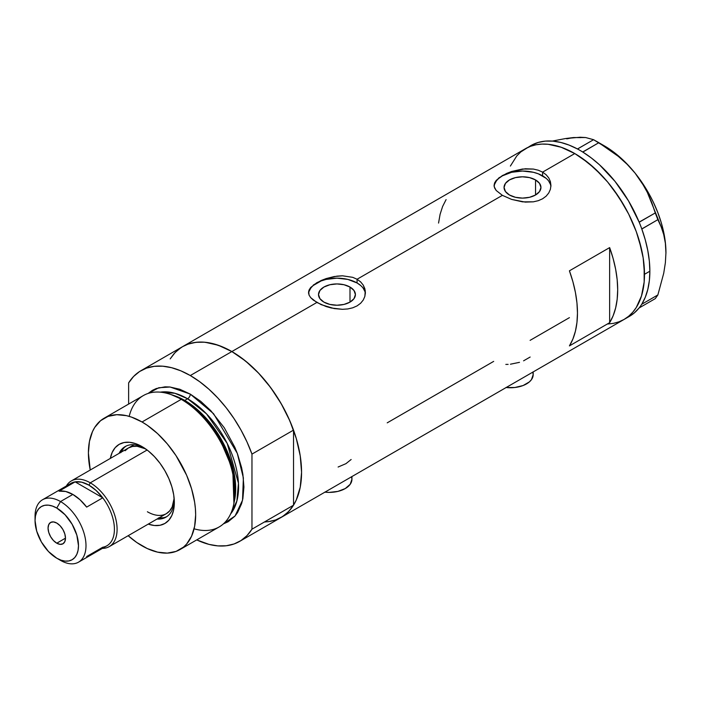 <?xml version="1.0" encoding="UTF-8"?>
<svg xmlns="http://www.w3.org/2000/svg" width="701" height="701" viewBox="0 0 701 701"><rect width="100%" height="100%" fill="white"/><g stroke="black" fill="none" stroke-linecap="round" stroke-linejoin="round"><path stroke-width="1.05" d="M506.157 387.522A22.747 13.135 0 0 0 533.189 374.614L531.454 379.644L529.351 381.914L523.077 385.541L514.876 387.495L505.999 387.495M324.905 492.163A22.747 13.135 0 0 0 351.937 479.265L350.202 484.286L345.269 488.553L337.891 491.401L329.181 492.4L324.747 492.146M350.001 287.051L350.001 302.113L344.016 304.418L336.962 305.233L329.899 304.418L323.915 302.113A18.445 10.646 180 0 1 318.508 294.578A18.445 10.646 180 0 1 329.899 284.737A18.445 10.646 180 0 1 350.001 287.051L354.005 290.503L355.407 294.578L354.005 298.661L350.001 302.113L350.001 287.051A18.445 10.646 180 0 1 355.407 294.578A18.445 10.646 180 0 1 344.016 304.418A18.445 10.646 180 0 1 323.915 302.113L319.919 298.661L318.508 294.578L319.919 290.503L323.915 287.051L329.899 284.737L336.962 283.931L344.016 284.737L350.001 287.051M535.546 179.929L535.546 194.992L529.562 197.296L522.499 198.111L515.445 197.296L509.461 194.992A18.445 10.646 180 0 1 504.054 187.456A18.445 10.646 180 0 1 515.445 177.616A18.445 10.646 180 0 1 535.546 179.929L539.542 183.382L540.953 187.456L539.542 191.531L535.546 194.992L535.546 179.929A18.445 10.646 180 0 1 540.953 187.456A18.445 10.646 180 0 1 529.562 197.296A18.445 10.646 180 0 1 509.461 194.992L505.456 191.531L504.054 187.456L505.456 183.382L509.461 179.929L515.445 177.616L522.499 176.81L529.562 177.616L535.546 179.929M550.898 186.545A28.443 16.421 0 0 0 542.609 175.846L542.609 172.131L546.167 174.768L548.787 177.966L550.399 181.603L550.942 185.432L550.399 189.279L548.787 192.924L546.167 196.14L542.6 198.777L538.289 200.688L533.347 201.827L525.277 202.107L511.66 199.417L502.389 195.351L357.072 279.252L360.629 281.89L363.241 285.097L364.862 288.724L365.396 292.554L364.853 296.4L363.249 300.046L360.621 303.261L357.063 305.899L352.743 307.809L347.81 308.948L342.482 309.316L331.433 308.019L326.123 306.539L316.852 302.473L310.666 297.618L309.062 295.095L308.659 291.292L310.674 287.506L316.852 282.678L326.114 278.595L334.175 276.553L342.474 275.8L352.734 277.333L357.072 279.252L502.389 195.351L496.203 190.497L494.608 187.973L494.065 185.432L494.608 182.9L496.22 180.385L502.398 175.557L511.66 171.473L522.508 169.02L533.356 169.064L538.28 170.212L542.609 172.131L574.785 153.554L581.62 157.891L595.026 168.704L607.653 182.032L613.515 189.489L624.083 205.595L628.674 214.103L636.271 231.602L639.189 240.434L643.159 257.828L644.166 266.222L644.166 282.004L643.159 289.233L641.494 295.936L636.271 307.494L632.749 312.243L628.674 316.239L624.083 319.437A98.587 56.921 -120 0 0 639.189 240.434A98.587 56.921 -120 0 0 574.785 153.554L542.609 172.131L546.167 174.768L548.787 177.966L550.399 181.603L550.942 185.432L550.399 189.279L548.787 192.924L546.167 196.14L542.6 198.777L538.289 200.688L533.347 201.827L522.517 201.853L511.66 199.417L502.389 195.351L496.203 190.497L494.196 186.694L494.608 182.9L498.849 177.914L506.735 173.366L511.66 171.473L525.277 168.766L533.356 169.064L538.28 170.212L542.609 172.131L542.609 175.846A28.443 16.421 0 0 0 512.527 172.087A28.443 16.421 0 0 0 494.135 186.335M313.312 285.035L321.189 280.488L326.114 278.595L336.962 276.141L342.474 275.8L352.734 277.333L357.072 279.252L357.072 282.967A28.443 16.421 0 0 0 326.99 279.208A28.443 16.421 0 0 0 308.589 293.456M308.519 292.562L309.062 290.021L310.674 287.506M181.156 347.521L175.154 352.48L170.185 358.903L173.892 353.856L177.966 349.869L182.558 346.662A98.587 56.921 60 0 1 231.856 351.551L316.852 302.473L231.856 351.551A98.587 56.921 60 0 1 296.26 438.423A98.587 56.921 60 0 1 281.145 517.426L276.08 519.8L270.586 521.334L264.715 522.008M609.642 322.679L569.422 345.9A98.587 56.921 -120 0 0 569.422 270.823L609.642 247.602A98.587 56.921 60 0 1 609.642 322.679L569.422 345.9L572.901 339.012L575.425 331.161L576.958 322.451L577.466 313.005L576.958 302.972L575.425 292.492L572.901 281.723L569.422 270.823L609.642 247.602L609.642 322.679L609.642 247.602L613.121 258.503L615.644 269.272L617.178 279.752L617.686 289.785L617.178 299.231L615.644 307.941L613.121 315.792L609.642 322.679M493.679 361.383L387.215 422.843M569.422 317.649L530.105 340.353M574.785 153.554A98.587 56.921 -120 0 0 525.496 148.673L530.561 146.299L536.055 144.765L541.926 144.091L548.112 144.283L561.186 147.254L574.785 153.554L561.186 147.254L548.112 144.283L541.926 144.091L536.055 144.765L530.561 146.299L525.496 148.673A98.587 56.921 60 0 1 601.467 175.084A98.587 56.921 60 0 1 644.499 274.301A98.587 56.921 60 0 1 624.083 319.437L619.009 321.812L613.515 323.345L607.653 324.02L613.515 323.345L619.009 321.812L624.083 319.437L628.674 316.239L632.749 312.243L636.271 307.494L641.494 295.936L644.166 282.004L644.499 274.301L649.862 271.208L644.499 274.301L643.159 257.828L641.494 249.205L636.271 231.602L628.674 214.103L619.009 197.367L607.653 182.032L601.467 175.084L588.384 162.956L574.785 153.554M365.352 293.666A28.443 16.421 0 0 0 357.072 282.967L357.072 279.252L360.629 281.89L363.241 285.097L365.265 290.626L364.853 296.4L363.249 300.046L360.621 303.261L357.063 305.899L352.743 307.809L347.81 308.948L342.482 309.316L334.202 308.571L321.181 304.655L313.294 300.098L310.666 297.618L309.062 295.095L308.519 292.554M566.741 138.859L573.444 137.554L565.47 138.553L552.265 141.085L565.47 138.553L580.148 137.238L585.677 137.545L593.589 139.701L577.466 148.971L579.306 149.979A98.587 56.921 -120 0 0 577.466 148.971A98.587 56.921 -120 0 0 530.859 145.58L520.896 151.872L516.821 155.867L510.381 166.067L516.821 155.867L520.896 151.872L525.496 148.673L182.558 346.662L187.631 344.287L193.125 342.754L198.988 342.079L205.174 342.272L218.256 345.243L231.856 351.551L245.455 360.945L258.529 373.081L270.586 387.478L281.145 403.583L289.82 420.793L296.26 438.423L300.23 455.816L301.57 472.29L300.23 487.221L296.26 500.032L293.333 505.491L289.82 510.232L285.745 514.227L281.145 517.426A98.587 56.921 -120 0 0 293.526 505.184L251.966 529.185A98.587 56.921 60 0 1 239.593 541.417A98.587 56.921 60 0 1 196.718 539.901L208.986 544.379L217.897 545.895L226.309 545.755L234.046 543.967L240.995 540.567L246.997 535.608L251.966 529.185L251.966 454.108L293.526 430.116A98.587 56.921 -120 0 0 231.856 351.551A98.587 56.921 -120 0 0 182.558 346.662L140.997 370.663A98.587 56.921 60 0 1 190.295 375.543L231.856 351.551L190.295 375.543A98.587 56.921 60 0 1 251.966 454.108L246.997 441.954L240.995 430.055L234.046 418.637L226.309 407.903L217.897 398.063L208.986 389.283L199.724 381.73L190.295 375.543L180.867 370.838L171.605 367.701L162.693 366.185L154.281 366.325L146.535 368.113L139.595 371.512L133.593 376.472L128.625 382.895A98.587 56.921 60 0 1 140.997 370.663M446.09 199.61L442.603 206.497L440.088 214.348L438.554 223.067M364.853 291.379L363.232 288.295M360.603 285.456L357.072 282.967L347.845 279.41L336.962 278.166L326.079 279.41L321.163 280.926L313.312 285.456M310.683 288.295L309.071 291.379M550.399 184.258L548.778 181.173M546.149 178.334L538.307 173.804L533.382 172.288L522.499 171.044L511.616 172.288L502.389 175.846L498.858 178.334M496.229 181.173L494.608 184.258M338.11 467.024L345.952 463.659L351.14 459.505M523.586 360.822L530.149 357.037M510.433 364.213L519.494 362.338M505.833 364.406L508.12 364.38M351.499 476.698L351.937 479.265L351.937 476.557M532.751 372.056L533.189 374.614L533.189 371.916M626.694 317.763A98.587 56.921 -120 0 0 629.445 316.344A98.587 56.921 -120 0 0 639.137 307.914A98.587 56.921 -120 0 0 640.101 306.652L640.942 305.461A98.587 56.921 -120 0 0 641.818 304.103A98.587 56.921 -120 0 0 649.862 271.208L649.354 261.175L647.82 250.695L645.297 239.926L641.818 229.025A98.587 56.921 -120 0 0 640.942 226.651L641.818 229.025L657.862 219.658L661.157 226.774L663.733 234.633L665.372 243.221L665.95 252.632L665.372 262.761L663.724 273.241L657.862 294.946L641.818 304.208L640.942 305.461A98.587 56.921 -120 0 0 641.818 304.103L645.297 297.215L647.82 289.364L649.354 280.654L649.862 271.208A98.587 56.921 -120 0 0 641.818 229.025A98.587 56.921 -120 0 0 640.942 226.651L640.101 224.486A98.587 56.921 -120 0 0 639.137 222.112L640.101 224.486A98.587 56.921 -120 0 0 639.137 222.112L628.49 200.863L615.005 181.366L599.486 164.779L591.241 157.891L582.829 152.073A98.587 56.921 -120 0 0 580.989 150.952L582.829 152.073L598.794 142.706L618.308 156.349L627.141 164.306L635.115 173.156L641.818 182.532L647.338 192.407L651.781 202.624L655.26 212.955L639.137 222.112A98.587 56.921 -120 0 0 582.829 152.073A98.587 56.921 -120 0 0 580.989 150.952L579.306 149.979A98.587 56.921 -120 0 0 577.466 148.971L569.063 145.081L560.818 142.461L552.852 141.129L545.29 141.12L538.245 142.434L531.814 145.046M629.402 316.37L634.212 312.996L639.137 307.914A98.587 56.921 -120 0 0 640.101 306.652L639.216 307.905L655.26 298.644L639.216 307.905L641.818 304.208L657.862 294.946L655.26 298.644L657.862 294.946L663.724 273.241L665.372 262.761L665.95 252.632A87.213 50.349 -120 0 0 635.115 173.156L641.818 182.532L647.338 192.407L661.157 226.774L663.733 234.633L665.372 243.221L665.95 253.192M580.682 137.615L573.444 137.554L585.677 137.545L593.589 139.701L608.818 149.199L618.308 156.349L627.141 164.306L635.115 173.156A87.213 50.349 -120 0 0 604.28 145.817L612.332 151.074L620.245 157.462L627.877 164.866L635.115 173.156L647.89 191.846L653.209 201.923L657.687 212.254L661.253 222.673L663.847 232.986L665.424 243.028L665.95 252.632A87.213 50.349 -120 0 1 665.95 252.947M598.794 142.706L582.75 151.968L577.545 148.963L593.589 139.701L598.794 142.706M657.862 219.658L641.818 228.92L639.216 222.217L655.26 212.955L657.862 219.658M143.828 447.685A40.763 23.536 -120 0 0 119.082 453.372A40.763 23.536 60 0 1 125.137 446.59A40.763 23.536 60 0 1 143.828 447.685M142.031 446.598L148.332 450.953L154.395 456.579L159.986 463.247L164.875 470.713L168.897 478.687L171.885 486.862L173.717 494.924L174.339 502.556L173.717 509.478L171.885 515.419L168.897 520.142L164.875 523.472L159.986 525.286L154.395 525.513L148.244 524.103A45.688 26.384 60 0 0 174.339 502.556A45.688 26.384 60 0 0 142.031 446.598L142.031 446.598A45.688 26.384 60 0 0 110.329 458.428L112.186 452.39L115.166 447.667L119.188 444.338L124.086 442.524L129.667 442.296L135.731 443.672L142.031 446.598M128.432 447.965A37.915 21.889 60 0 1 145.58 448.868L137.133 446.283L132.498 446.467L128.432 447.965L125.102 450.734M126.092 446.09A40.763 23.536 -120 0 0 120.958 452.285M233.67 504.571L234.222 501.934A73.447 42.41 -120 0 0 183.452 400.017L181.252 399.342A75.839 43.786 60 0 1 233.67 504.571A75.839 43.786 60 0 1 194.098 528.799M173.27 395.303A72.045 41.596 60 0 1 184.749 400.42L187.614 398.764L206.515 413.879L227.185 443.382L238.454 483.208L236.877 501.022L230.603 513.964A72.045 41.596 -120 0 0 232.268 455.045A72.045 41.596 -120 0 0 187.614 398.764A3.794 2.191 120 0 0 190.295 394.12L179.833 389.265L169.773 386.987L165.015 386.838L156.279 388.529L152.38 390.361L148.121 393.445L158.759 387.749L170.098 387.013L190.295 394.12A3.794 2.191 -60 0 1 187.614 398.764L184.749 400.42A1.893 1.095 -60 0 1 184.389 400.569M233.932 503.23L232.776 469.688L218.51 435.987L199.908 412.617L183.452 400.017L171.246 394.654M187.614 398.764L174.882 393.279L160.284 392.166A72.045 41.596 -120 0 1 187.614 398.764M179.947 549.584L219.168 526.942A75.839 43.786 -120 0 0 230.795 466.174A75.839 43.786 -120 0 0 181.252 399.342L142.031 421.984A75.839 43.786 60 0 1 191.575 488.807A75.839 43.786 60 0 1 179.947 549.584A75.839 43.786 60 0 1 142.031 545.825A75.839 43.786 60 0 1 128.152 535.704L136.774 542.495L147.289 548.559L157.602 552.143L167.311 553.107L176.047 551.407L183.487 547.122L186.624 544.046L191.575 536.204L194.624 526.346L195.658 514.867L195.395 508.646L194.624 502.188L191.575 488.807L186.624 475.243L176.047 455.676L167.311 443.891L157.602 433.639L147.289 425.314L142.031 421.984L181.252 399.342A75.839 43.786 -120 0 0 143.328 395.583L104.116 418.225A75.839 43.786 60 0 1 142.031 421.984L131.569 417.13L126.469 415.658L116.752 414.703L108.015 416.394L100.576 420.688L94.74 427.408L92.488 431.606L89.439 441.455L88.405 452.942L90.236 470.02A75.839 43.786 60 0 1 104.116 418.225M184.749 400.42A72.045 41.596 60 0 1 234.379 501.154L233.004 468.277L218.975 435.444L200.81 412.696L184.749 400.42M128.625 382.895L128.625 404.074L128.625 382.895M190.295 394.12L200.758 401.349L210.817 410.681L224.311 427.812L234.879 447.378L237.586 454.152L241.608 467.69L242.888 474.323L243.922 487.002L242.888 498.49L241.608 503.642L237.586 512.536L234.879 516.181L228.211 521.719L223.417 523.857L235.045 515.997L242.528 500.207L243.378 477.916L237.28 453.319L213.551 413.678L190.295 394.12M267.87 521.763L275.607 519.976L282.547 516.567L288.558 511.607L293.526 505.184L293.526 430.116L288.558 417.954L282.547 406.063L275.607 394.645L267.87 383.911L259.458 374.062L250.546 365.282L241.284 357.738L231.856 351.551L222.419 346.846L213.165 343.7L204.254 342.193L195.842 342.333L188.096 344.121L182.488 346.706M251.966 454.108L293.526 430.116L293.526 505.184L251.966 529.185L251.966 454.108M129.186 416.368A75.839 43.786 60 0 1 169.957 394.207A75.839 43.786 60 0 1 181.252 399.342L183.452 400.017A73.447 42.41 -120 0 0 172.516 395.049L169.957 394.207M158.873 517.969A40.763 23.536 -120 0 0 166.812 516.611M174.295 500.453A40.763 23.536 60 0 1 165.9 517.189A40.763 23.536 60 0 1 156.998 519.047A40.763 23.536 -120 0 0 174.295 500.461M158.426 517.925L163.412 517.724M123.429 448.482L120.765 452.697M109.242 546.622A37.915 21.889 60 0 1 102.372 548.392A37.915 21.889 -120 0 0 116.366 521.667A37.915 21.889 -120 0 0 90.28 482.823A37.915 21.889 60 0 1 115.052 516.234A37.915 21.889 60 0 1 109.242 546.622L166.356 513.649A37.915 21.889 60 0 0 174.146 498.35L172.166 506.954L169.686 510.88L166.356 513.649A37.915 21.889 60 0 1 147.394 511.765M35.129 518.556A36.023 20.802 60 0 1 42.507 499.769A36.023 20.802 60 0 1 60.523 501.548L56.772 508.05A30.713 17.735 60 0 1 78.486 545.667A30.713 17.735 60 0 1 56.772 558.206L60.523 560.379A36.023 20.802 -120 0 0 85.995 545.667A36.023 20.802 -120 0 0 60.523 501.548A36.023 20.802 60 0 1 84.059 533.295A36.023 20.802 60 0 1 78.53 562.158A36.023 20.802 60 0 1 60.523 560.379L56.772 558.206L61.005 560.169L65.079 561.098L68.838 560.949L72.124 559.731L74.823 557.488L76.83 554.316L78.065 550.32L78.486 545.667L76.83 535.117L72.124 524.26L65.079 514.762L56.772 508.05L52.531 506.087L48.457 505.167L44.706 505.316L41.412 506.534L38.713 508.768L36.706 511.949L35.471 515.945L35.05 520.589L36.706 531.148L41.412 541.996L48.457 551.503L56.772 558.206A30.713 17.735 60 0 1 35.05 520.589A30.713 17.735 60 0 1 56.772 508.05L60.523 501.548L72.851 494.433L60.523 501.548A36.023 20.802 -120 0 0 35.05 516.26L35.05 520.589M56.772 543.196A12.32 7.115 60 0 1 48.719 532.331A12.32 7.115 60 0 1 50.603 522.455A12.32 7.115 60 0 1 56.772 523.069L60.102 525.759L62.932 529.57L64.816 533.925L65.482 538.158L56.772 543.196L53.434 540.506L50.603 536.686L48.719 532.331L48.054 528.098L48.719 524.628L50.603 522.455L53.434 521.912L56.772 523.069A12.32 7.115 60 0 1 64.816 533.925A12.32 7.115 60 0 1 62.932 543.801L60.102 544.353L56.772 543.196L65.482 538.158L64.816 541.628L62.932 543.801A12.32 7.115 60 0 1 56.772 543.196M78.53 562.158L106.955 545.755A36.023 20.802 -120 0 0 102.749 497.815L86.661 507.103A36.023 20.802 -120 0 0 72.851 494.433A36.023 20.802 -120 0 0 59.05 491.156L75.138 481.867L102.749 497.815L86.661 507.103L80.054 499.787L72.851 494.433L65.657 491.471L59.05 491.156L75.138 481.867A36.023 20.802 60 0 1 88.939 485.145A36.023 20.802 60 0 1 102.749 497.815A36.023 20.802 60 0 1 102.749 547.244L86.661 556.533M67.541 486.249A36.023 20.802 60 0 1 75.138 481.867L102.749 497.815L96.142 490.498L88.939 485.145L90.28 482.823A37.915 21.889 -120 0 0 66.35 486.003A37.915 21.889 60 0 1 71.327 480.939A37.915 21.889 60 0 1 90.28 482.823L147.122 450.007L90.28 482.823L88.939 485.145L81.745 482.183L75.138 481.867A36.023 20.802 -120 0 0 70.932 483.357L42.507 499.769M629.445 316.344L239.593 541.417M604.28 145.817L596.244 141.181M134.04 444.732L71.327 480.939"/></g></svg>
